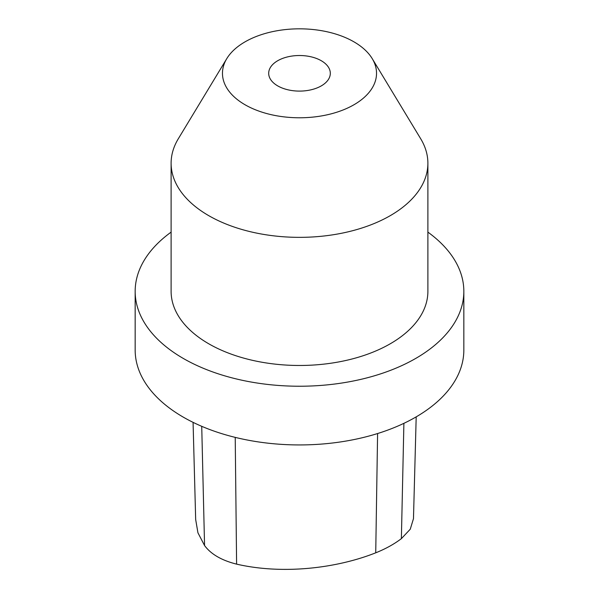 <?xml version="1.0" encoding="UTF-8"?>
<svg xmlns="http://www.w3.org/2000/svg" width="599" height="599" viewBox="0 0 599 599"><rect width="100%" height="100%" fill="white"/><g stroke="black" fill="none" stroke-linecap="round" stroke-linejoin="round"><path stroke-width="0.9" d="M171.112 232.127A164.336 94.882 0 0 0 135.164 291.354L135.164 350.056A164.336 94.882 0 0 0 299.5 444.937A164.336 94.882 0 0 0 463.836 350.056L463.836 291.354A164.336 94.882 0 0 0 427.888 232.127M135.164 291.354A164.336 94.882 0 0 0 183.294 358.442A164.336 94.882 0 0 0 362.388 379.01A164.336 94.882 0 0 0 463.836 291.354M416.193 416.859L413.475 518.674L410.263 529.202L401.375 538.643C394.135 544.154 385.584 548.879 375.73 552.817C335.927 568.586 282.189 574.651 236.612 564.138C221.645 560.402 210.96 554.202 204.559 545.539L197.932 532.788L195.671 519.513L193.073 422.355M372.226 58.642L420.708 138.788A128.388 74.126 180 0 1 427.888 163.227A128.388 74.126 180 0 1 299.5 237.354A128.388 74.126 180 0 1 171.112 163.227A128.388 74.126 180 0 1 178.292 138.788L226.774 58.642A77.031 44.476 0 0 0 299.5 117.778A77.031 44.476 0 0 0 372.226 58.642A77.031 44.476 0 0 0 353.972 41.855A77.031 44.476 0 0 0 226.774 58.642M427.888 163.227L427.888 291.354A128.388 74.126 180 0 1 348.633 359.834A128.388 74.126 180 0 1 208.714 343.766A128.388 74.126 180 0 1 171.112 291.354L171.112 163.227M321.289 60.731A30.811 17.79 180 0 1 330.311 73.31A30.811 17.79 180 0 1 299.5 91.1A30.811 17.79 180 0 1 268.689 73.31A30.811 17.79 180 0 1 287.707 56.868A30.811 17.79 180 0 1 321.289 60.731M201.728 426.316L204.559 545.539M235.22 437.375L236.605 564.131M377.595 433.541L375.73 552.817M403.891 423.336L401.375 538.643"/></g></svg>
